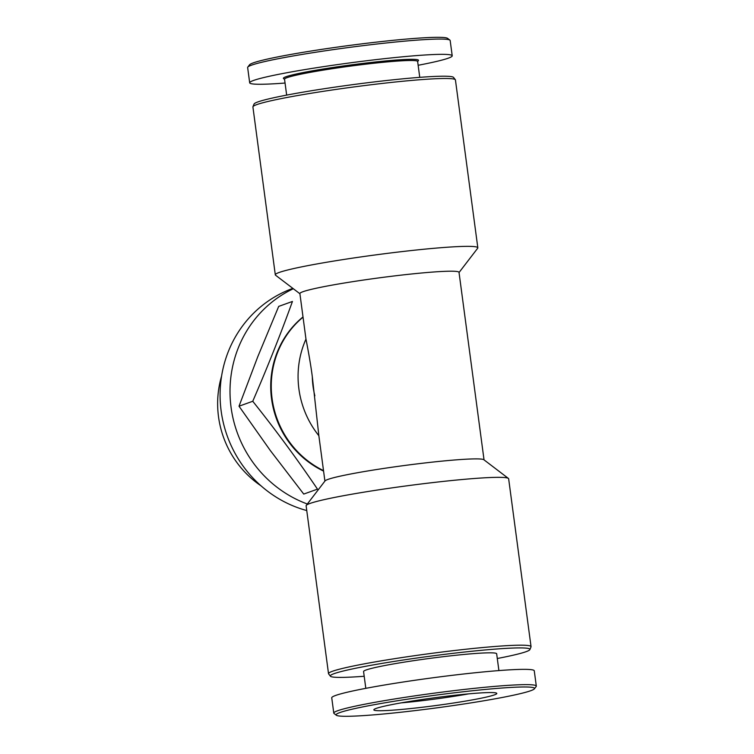 <?xml version="1.0" encoding="UTF-8"?>
<svg xmlns="http://www.w3.org/2000/svg" width="754" height="754" viewBox="0 0 754 754"><rect width="100%" height="100%" fill="white"/><g stroke="black" fill="none" stroke-linecap="round" stroke-linejoin="round"><path stroke-width="1.13" d="M497.291 658.506A100.697 6.4 172.4 0 0 529.892 649.58L531.005 646.894A102.158 6.494 172.4 0 0 531.042 646.649L508.648 478.79A102.158 6.494 172.4 0 0 508.385 478.413L483.861 459.733A80.273 5.099 172.4 0 0 426.33 462.796A80.273 5.099 172.4 0 0 325.049 480.92L306.275 505.378A102.158 6.494 172.4 0 0 306.124 505.811L328.518 673.671A102.158 6.494 172.4 0 0 328.621 673.897L330.403 676.197A100.697 6.4 172.4 0 0 364.201 676.263M484.04 459.874L459.016 272.354A80.273 5.099 172.4 0 0 401.288 275.116A80.273 5.099 172.4 0 0 299.894 293.589L305.964 339.112C307.34 345.973 310.648 363.428 312.326 376.859L318.857 435.718A91.215 87.323 -109.8 0 1 305.964 339.112M324.908 481.099L318.857 435.718M508.385 478.413A102.158 6.494 172.4 0 0 435.171 482.315A102.158 6.494 172.4 0 0 306.275 505.378M531.042 646.649A102.158 6.494 172.4 0 0 457.565 650.165A102.158 6.494 172.4 0 0 328.518 673.671M529.892 649.58A100.697 6.4 172.4 0 0 457.508 652.813A100.697 6.4 172.4 0 0 330.403 676.197M498.903 670.579L496.66 653.775A67.134 4.27 172.4 0 0 448.376 656.093A67.134 4.27 172.4 0 0 363.569 671.541L365.813 688.345M534.388 688.826L536.16 686.517A102.158 6.494 172.4 0 0 536.311 686.083L534.266 670.806A102.158 6.494 172.4 0 0 460.788 674.321A102.158 6.494 172.4 0 0 331.741 697.827L333.786 713.105A102.158 6.494 172.4 0 0 334.041 713.491L336.359 715.254A100.094 6.362 172.4 0 0 436.161 707.94A100.094 6.362 172.4 0 0 534.388 688.826A100.094 6.362 172.4 0 0 462.541 691.852A100.094 6.362 172.4 0 0 336.359 715.254M536.311 686.083A102.158 6.494 172.4 0 0 462.833 689.608A102.158 6.494 172.4 0 0 333.786 713.105M452.193 695.574A62.026 3.94 172.4 0 0 373.861 709.693A62.026 3.94 172.4 0 0 435.84 705.546A62.026 3.94 172.4 0 0 496.735 693.294A62.026 3.94 172.4 0 0 452.193 695.574M418.14 65.278A102.158 6.494 172.4 0 0 452.212 55.787L450.166 40.509A102.158 6.494 172.4 0 0 449.912 40.122L447.593 38.369A100.094 6.362 172.4 0 0 375.86 42.186A100.094 6.362 172.4 0 0 249.565 64.787L247.793 67.097A102.158 6.494 172.4 0 0 247.642 67.53L249.687 82.817A102.158 6.494 172.4 0 0 285.05 83.034M449.912 40.122A102.158 6.494 172.4 0 0 376.689 44.034A102.158 6.494 172.4 0 0 247.793 67.097M452.212 55.787A102.158 6.494 172.4 0 0 378.734 59.312A102.158 6.494 172.4 0 0 249.687 82.817M417.641 61.583L418.413 60.574A68.162 4.335 172.4 0 0 369.488 62.639A68.162 4.335 172.4 0 0 283.551 78.576L284.56 79.34M419.752 77.351L417.631 61.442A67.134 4.27 172.4 0 0 369.337 63.76A67.134 4.27 172.4 0 0 284.541 79.198L286.661 95.108M459.045 272.514L477.678 248.236A102.158 6.494 172.4 0 0 477.829 247.802L455.435 79.943A102.158 6.494 172.4 0 0 455.331 79.717L453.55 77.417A100.697 6.4 172.4 0 0 381.222 81.112A100.697 6.4 172.4 0 0 254.06 104.033L252.948 106.719A102.158 6.494 172.4 0 0 252.91 106.974L275.304 274.824A102.158 6.494 172.4 0 0 275.559 275.21L299.913 293.749M455.331 79.717A102.158 6.494 172.4 0 0 381.958 83.468A102.158 6.494 172.4 0 0 252.948 106.719M477.829 247.802A102.158 6.494 172.4 0 0 404.351 251.327A102.158 6.494 172.4 0 0 275.304 274.824M323.513 470.619A91.215 87.323 -109.8 0 1 285.992 336.227A91.215 87.323 -109.8 0 1 303.042 317.161M323.523 470.694A90.885 87.002 -109.8 0 1 285.747 336.604L285.992 336.227M323.579 471.09A91.215 87.323 -109.8 0 1 303.004 316.944M292.439 301.459C280.62 334.22 267.387 367.49 252.75 401.269C275.738 430.053 297.312 459.337 317.481 489.139L303.739 494.077L270.309 450.524L239.018 406.208L257.783 356.689L278.697 306.397L292.439 301.459M401.128 702.879A58.378 3.713 172.4 0 0 468.639 693.869M239.018 406.208L252.75 401.269M260.997 485.812A96.012 91.913 -109.8 0 1 221.572 376.152M306.755 510.552A116.757 111.771 -109.8 0 1 220.319 402.504A116.757 111.771 -109.8 0 1 292.854 288.377M307.33 504.002A116.757 111.771 -109.8 0 1 230.262 399.234A116.757 111.771 -109.8 0 1 293.325 288.735M314.861 395.812A80.395 76.965 -109.8 0 1 312.326 376.859M474.087 385.256L469.714 352.533"/></g></svg>
